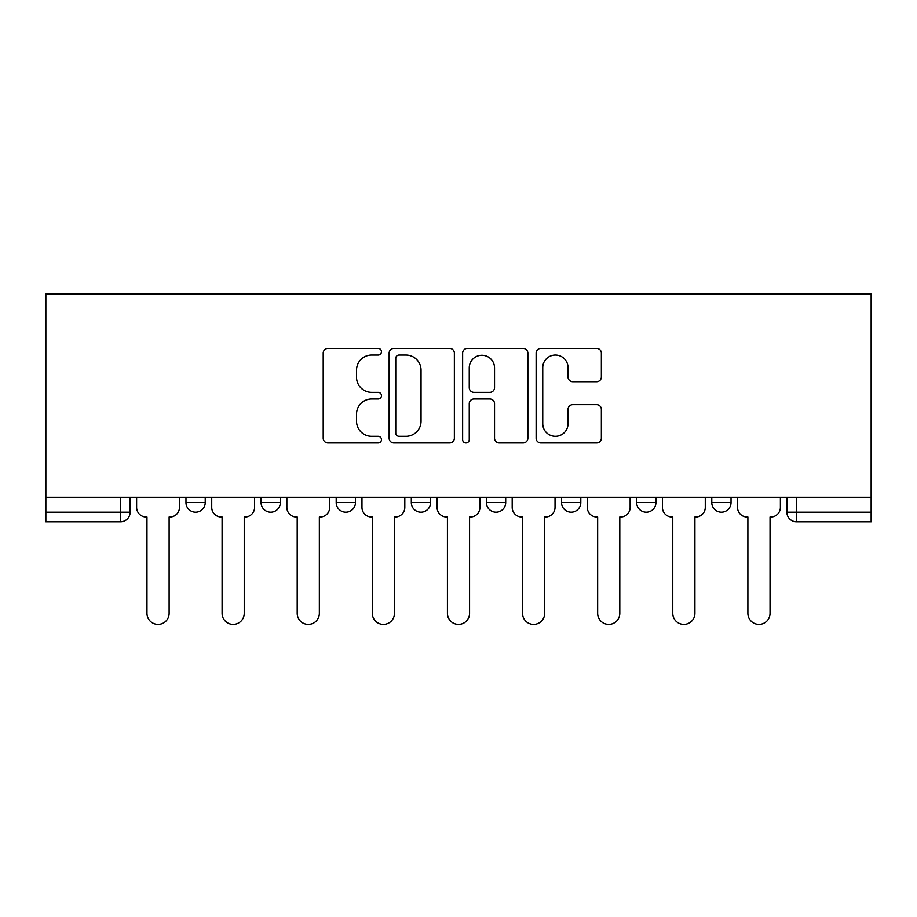 <?xml version="1.0" encoding="UTF-8"?>
<svg xmlns="http://www.w3.org/2000/svg" width="917" height="917" viewBox="0 0 917 917"><rect width="100%" height="100%" fill="white"/><g stroke="black" fill="none" stroke-linecap="round" stroke-linejoin="round"><path stroke-width="1.38" d="M381.461 351.727A3.313 3.313 0 0 0 378.148 348.426L327.931 348.426A4.723 4.723 0 0 0 323.208 353.148L323.208 438.223A4.723 4.723 0 0 0 327.931 442.945L378.148 442.945A3.313 3.313 0 0 0 381.461 439.633A3.313 3.313 0 0 0 378.148 436.332L371.649 436.332A15.119 15.119 0 0 1 356.53 421.201L356.53 414.117A15.119 15.119 0 0 1 371.649 398.987L378.148 398.987A3.313 3.313 0 0 0 381.461 395.685A3.313 3.313 0 0 0 378.148 392.373L371.649 392.373A15.119 15.119 0 0 1 356.53 377.254L356.53 370.159A15.119 15.119 0 0 1 371.649 355.039L378.148 355.039A3.313 3.313 0 0 0 381.461 351.727M636.662 497.278L636.662 502.573L655.919 502.573A9.629 9.629 0 0 1 646.29 512.202A9.629 9.629 0 0 1 636.662 502.573L636.662 497.278M561.536 497.278L561.536 502.573L580.805 502.573A9.629 9.629 0 0 1 571.176 512.202A9.629 9.629 0 0 1 561.536 502.573L561.536 497.278M411.309 497.278L411.309 502.573L430.577 502.573A9.629 9.629 0 0 1 420.937 512.202A9.629 9.629 0 0 1 411.309 502.573L411.309 497.278M596.623 381.736A4.723 4.723 0 0 0 601.357 377.013L601.357 353.148A4.723 4.723 0 0 0 596.623 348.426L540.858 348.426A4.723 4.723 0 0 0 536.124 353.148L536.124 438.223A4.723 4.723 0 0 0 540.858 442.945L596.623 442.945A4.723 4.723 0 0 0 601.357 438.223L601.357 409.395A4.723 4.723 0 0 0 596.623 404.661L572.758 404.661A4.723 4.723 0 0 0 568.036 409.395L568.036 423.688A12.643 12.643 0 0 1 555.393 436.332A12.643 12.643 0 0 1 542.749 423.688L542.749 367.683A12.643 12.643 0 0 1 555.393 355.039A12.643 12.643 0 0 1 568.036 367.683L568.036 377.013A4.723 4.723 0 0 0 572.758 381.736L596.623 381.736M871.15 497.278L45.85 497.278L45.85 294.082L871.15 294.082L871.15 521.842L796.518 521.842A9.629 9.629 0 0 1 786.889 512.202L871.15 512.202M454.362 353.148A4.723 4.723 0 0 0 449.639 348.426L393.863 348.426A4.723 4.723 0 0 0 389.14 353.148L389.14 438.223A4.723 4.723 0 0 0 393.863 442.945L449.639 442.945A4.723 4.723 0 0 0 454.362 438.223L454.362 353.148M467.361 348.426L523.137 348.426A4.723 4.723 0 0 1 527.86 353.148L527.86 438.223A4.723 4.723 0 0 1 523.137 442.945L499.261 442.945A4.723 4.723 0 0 1 494.538 438.223L494.538 403.721A4.723 4.723 0 0 0 489.816 398.987L473.974 398.987A4.723 4.723 0 0 0 469.252 403.721L469.252 439.633A3.313 3.313 0 0 1 465.939 442.945A3.313 3.313 0 0 1 462.638 439.633L462.638 353.148A4.723 4.723 0 0 1 467.361 348.426M786.889 497.278L786.889 512.202A9.629 9.629 0 0 0 796.518 521.842L796.518 497.278M130.111 497.278L130.111 512.202L130.111 497.278M120.482 497.278L120.482 521.842L45.85 521.842L45.85 512.202L130.111 512.202A9.629 9.629 0 0 1 120.482 521.842A9.629 9.629 0 0 0 130.111 512.202M45.85 497.278L45.85 512.202M731.032 497.278L731.032 502.573A9.629 9.629 0 0 1 721.404 512.202A9.629 9.629 0 0 1 711.775 502.573L731.032 502.573L731.032 497.278M711.775 497.278L711.775 502.573M655.919 497.278L655.919 502.573L655.919 497.278M580.805 502.573L580.805 497.278L580.805 502.573A9.629 9.629 0 0 1 571.176 512.202M505.691 497.278L505.691 502.573A9.629 9.629 0 0 1 496.063 512.202A9.629 9.629 0 0 1 486.423 502.573A9.629 9.629 0 0 0 496.063 512.202A9.629 9.629 0 0 0 505.691 502.573L505.691 497.278M486.423 497.278L486.423 502.573L505.691 502.573M430.577 497.278L430.577 502.573M355.464 497.278L355.464 502.573A9.629 9.629 0 0 1 345.824 512.202A9.629 9.629 0 0 1 336.195 502.573A9.629 9.629 0 0 0 345.824 512.202A9.629 9.629 0 0 0 355.464 502.573L336.195 502.573L336.195 497.278M261.081 497.278L261.081 502.573L280.338 502.573L280.338 497.278L280.338 502.573A9.629 9.629 0 0 1 270.71 512.202A9.629 9.629 0 0 1 261.081 502.573A9.629 9.629 0 0 0 270.71 512.202M185.968 497.278L185.968 502.573L205.225 502.573L205.225 497.278L205.225 502.573A9.629 9.629 0 0 1 195.596 512.202A9.629 9.629 0 0 1 185.968 502.573A9.629 9.629 0 0 0 195.596 512.202M399.067 355.039A3.313 3.313 0 0 0 395.754 358.341L395.754 433.019A3.313 3.313 0 0 0 399.067 436.332L405.922 436.332A15.119 15.119 0 0 0 421.041 421.201L421.041 370.159A15.119 15.119 0 0 0 405.922 355.039L399.067 355.039M494.538 367.912A12.643 12.643 0 0 0 481.895 355.269A12.643 12.643 0 0 0 469.252 367.912L469.252 387.65A4.723 4.723 0 0 0 473.974 392.373L489.816 392.373A4.723 4.723 0 0 0 494.538 387.65L494.538 367.912M136.61 507.388L136.61 497.278L136.61 507.388A9.629 9.629 0 0 0 146.239 517.028L146.961 517.028L146.961 613.324A11.073 11.073 0 0 0 158.045 624.397A11.073 11.073 0 0 0 169.118 613.324L169.118 517.028L169.84 517.028A9.629 9.629 0 0 0 179.468 507.388L179.468 497.278L179.468 507.388M146.239 517.028L146.961 517.028L146.961 613.324M169.118 613.324L169.118 517.028L169.84 517.028M211.724 507.388L211.724 497.278L211.724 507.388A9.629 9.629 0 0 0 221.364 517.028L222.086 517.028L222.086 613.324A11.073 11.073 0 0 0 233.159 624.397A11.073 11.073 0 0 0 244.231 613.324L244.231 517.028L244.954 517.028A9.629 9.629 0 0 0 254.582 507.388L254.582 497.278L254.582 507.388M286.849 507.388L286.849 497.278L286.849 507.388A9.629 9.629 0 0 0 296.478 517.028L297.2 517.028L297.2 613.324A11.073 11.073 0 0 0 308.272 624.397A11.073 11.073 0 0 0 319.345 613.324L319.345 517.028L320.067 517.028A9.629 9.629 0 0 0 329.696 507.388L329.696 497.278L329.696 507.388M221.364 517.028L222.086 517.028L222.086 613.324M244.231 613.324L244.231 517.028L244.954 517.028M296.478 517.028L297.2 517.028L297.2 613.324M319.345 613.324L319.345 517.028L320.067 517.028M361.963 507.388L361.963 497.278L361.963 507.388A9.629 9.629 0 0 0 371.591 517.028L372.313 517.028L372.313 613.324A11.073 11.073 0 0 0 383.386 624.397A11.073 11.073 0 0 0 394.459 613.324L394.459 517.028L395.181 517.028A9.629 9.629 0 0 0 404.81 507.388L404.81 497.278L404.81 507.388M437.077 507.388L437.077 497.278L437.077 507.388A9.629 9.629 0 0 0 446.705 517.028L447.427 517.028L447.427 613.324A11.073 11.073 0 0 0 458.5 624.397A11.073 11.073 0 0 0 469.573 613.324L469.573 517.028L470.295 517.028A9.629 9.629 0 0 0 479.923 507.388L479.923 497.278L479.923 507.388M512.19 507.388L512.19 497.278L512.19 507.388A9.629 9.629 0 0 0 521.819 517.028L522.541 517.028L522.541 613.324A11.073 11.073 0 0 0 533.614 624.397A11.073 11.073 0 0 0 544.687 613.324L544.687 517.028L545.409 517.028A9.629 9.629 0 0 0 555.037 507.388L555.037 497.278L555.037 507.388M371.591 517.028L372.313 517.028L372.313 613.324M394.459 613.324L394.459 517.028L395.181 517.028M446.705 517.028L447.427 517.028L447.427 613.324M469.573 613.324L469.573 517.028L470.295 517.028M521.819 517.028L522.541 517.028L522.541 613.324M544.687 613.324L544.687 517.028L545.409 517.028M587.304 507.388L587.304 497.278L587.304 507.388A9.629 9.629 0 0 0 596.933 517.028L597.655 517.028L597.655 613.324A11.073 11.073 0 0 0 608.728 624.397A11.073 11.073 0 0 0 619.8 613.324L619.8 517.028L620.522 517.028A9.629 9.629 0 0 0 630.151 507.388L630.151 497.278L630.151 507.388M596.933 517.028L597.655 517.028L597.655 613.324M619.8 613.324L619.8 517.028L620.522 517.028M662.418 507.388L662.418 497.278L662.418 507.388A9.629 9.629 0 0 0 672.046 517.028L672.769 517.028L672.769 613.324A11.073 11.073 0 0 0 683.841 624.397A11.073 11.073 0 0 0 694.914 613.324L694.914 517.028L695.636 517.028A9.629 9.629 0 0 0 705.276 507.388L705.276 497.278L705.276 507.388M672.046 517.028L672.769 517.028L672.769 613.324M694.914 613.324L694.914 517.028L695.636 517.028M737.532 507.388L737.532 497.278L737.532 507.388A9.629 9.629 0 0 0 747.16 517.028L747.882 517.028L747.882 613.324A11.073 11.073 0 0 0 758.955 624.397A11.073 11.073 0 0 0 770.039 613.324L770.039 517.028L770.761 517.028A9.629 9.629 0 0 0 780.39 507.388L780.39 497.278L780.39 507.388M747.16 517.028L747.882 517.028L747.882 613.324M770.039 613.324L770.039 517.028L770.761 517.028"/></g></svg>
